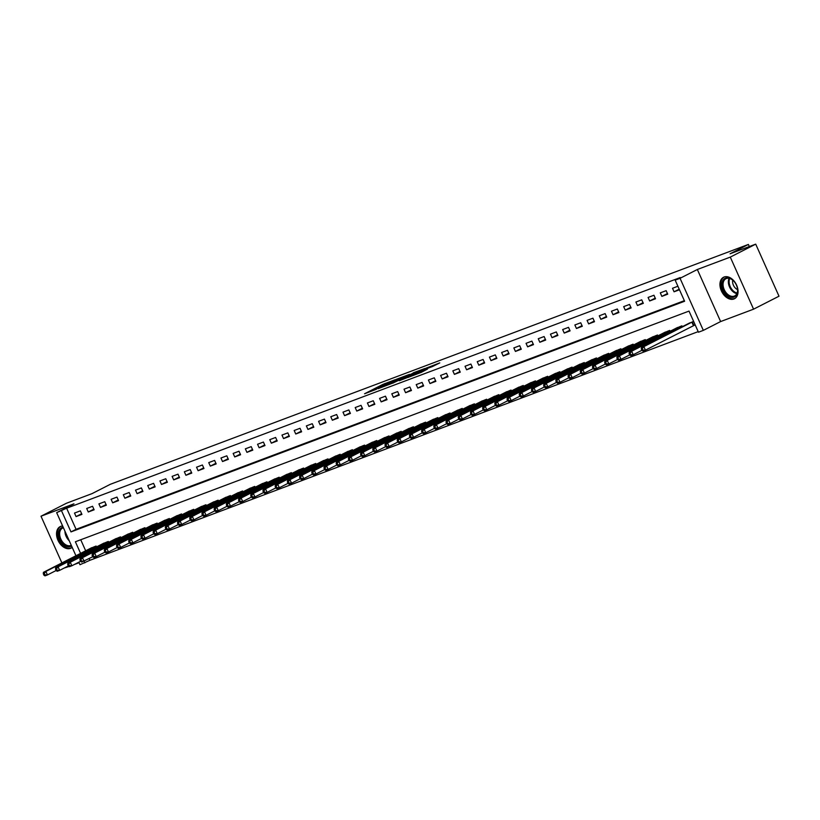 <?xml version="1.0" encoding="UTF-8"?>
<svg xmlns="http://www.w3.org/2000/svg" width="820" height="820" viewBox="0 0 820 820"><rect width="100%" height="100%" fill="white"/><g stroke="black" fill="none" stroke-linecap="round" stroke-linejoin="round"><path stroke-width="1.23" d="M395.066 379.762L382.96 384.354L364.562 393.774L376.503 389.233L373.981 389.971L375.334 389.141L395.066 379.762M724.08 277.027A12.044 8.108 -117 0 0 723.527 277.273A12.044 8.108 -117 0 0 721.569 291.274A12.044 8.108 -117 0 0 733.9 298.982A12.044 8.108 -117 0 0 734.464 298.726A12.044 8.108 -117 0 0 736.421 284.724A12.044 8.108 -117 0 0 724.08 277.027M62.658 526.04A12.044 8.108 -117 0 0 60.67 526.409A12.044 8.108 -117 0 0 60.106 526.655A12.044 8.108 -117 0 0 58.158 540.657A12.044 8.108 -117 0 0 70.489 548.365A12.044 8.108 -117 0 0 71.053 548.119A12.044 8.108 -117 0 0 72.18 547.35M432.355 366.591L439.776 362.891L426.133 368.129L407.735 377.548L421.388 372.321L427.517 369.061L411.435 375.909L424.401 369.184L430.664 366.571L427.138 368.518L432.355 366.591M755.712 244.145L779 296.204L753.57 309.171L730.282 257.111L755.712 244.145L730.077 253.78L748.383 244.442L110.362 484.282L92.055 493.619L66.43 503.254L41 516.221L73.954 503.828L56.662 512.643L66.625 508.215L680.251 277.549L675.168 280.143L680.046 278.308L703.334 330.378L698.455 332.213L689.015 311.098L75.389 541.764L80.596 553.397M730.282 257.111L697.338 269.493L680.046 278.308M409.549 374.361L396.327 379.332L377.938 388.752L391.581 383.524L409.549 374.361M413.188 372.854L424.883 368.498L406.484 377.917L399.299 380.716L407.437 376.482L403.85 377.794L392.667 383.227L413.27 373.059M41 516.221L61.9 562.93M64.185 568.045L69.085 566.476M66.625 508.215L76.065 529.32L684.341 300.673M76.075 516.579L81.928 514.386L80.36 510.86L74.497 513.064L76.075 516.579L81.641 513.74M88.273 511.998L94.136 509.794L92.557 506.278L86.705 508.482L88.273 511.998L93.849 509.158M100.481 507.406L106.344 505.202L104.765 501.686L98.912 503.89L100.481 507.406L106.057 504.566M112.688 502.824L118.541 500.62L116.973 497.104L111.11 499.308L112.688 502.824L118.254 499.985M124.886 498.232L130.749 496.028L129.17 492.512L123.318 494.716L124.886 498.232L130.462 495.393M137.094 493.65L142.957 491.446L141.378 487.931L135.515 490.124L137.094 493.65L142.67 490.801M149.301 489.058L155.154 486.854L153.586 483.339L147.723 485.542L149.301 489.058L154.867 486.219M161.499 484.466L167.362 482.273L165.784 478.747L159.931 480.95L161.499 484.466L167.075 481.627M173.707 479.884L179.559 477.681L177.991 474.165L172.128 476.369L173.707 479.884L179.283 477.045M185.914 475.292L191.767 473.089L190.199 469.573L184.336 471.777L185.914 475.292L191.48 472.453M198.112 470.711L203.975 468.507L202.397 464.991L196.544 467.195L198.112 470.711L203.688 467.871M210.32 466.119L216.172 463.915L214.604 460.399L208.741 462.603L210.32 466.119L215.885 463.279M222.517 461.537L228.38 459.333L226.802 455.817L220.949 458.011L222.517 461.537L228.093 458.687M234.725 456.945L240.588 454.741L239.009 451.226L233.157 453.429L234.725 456.945L240.301 454.106M246.933 452.353L252.785 450.159L251.217 446.633L245.354 448.837L246.933 452.353L252.498 449.514M259.13 447.771L264.993 445.567L263.415 442.052L257.562 444.255L259.13 447.771L264.706 444.932M271.338 443.179L277.201 440.976L275.622 437.46L269.76 439.663L271.338 443.179L276.914 440.34M283.546 438.597L289.398 436.394L287.83 432.878L281.967 435.082L283.546 438.597L289.111 435.758M295.743 434.005L301.606 431.802L300.028 428.286L294.175 430.49L295.743 434.005L301.319 431.166M307.951 429.424L313.804 427.22L312.236 423.704L306.372 425.898L307.951 429.424L313.527 426.574M320.159 424.832L326.011 422.628L324.443 419.112L318.58 421.316L320.159 424.832L325.724 421.992M332.356 420.24L338.219 418.046L336.641 414.52L330.788 416.724L332.356 420.24L337.932 417.4M344.564 415.658L350.417 413.454L348.848 409.938L342.986 412.142L344.564 415.658L350.13 412.819M356.761 411.066L362.624 408.862L361.046 405.346L355.193 407.55L356.761 411.066L362.337 408.227M368.969 406.484L374.832 404.28L373.254 400.765L367.401 402.958L368.969 406.484L374.545 403.645M381.177 401.892L387.03 399.688L385.461 396.173L379.598 398.376L381.177 401.892L386.743 399.053M393.374 397.31L399.237 395.107L397.659 391.591L391.806 393.784L393.374 397.31L398.95 394.461M405.582 392.718L411.445 390.515L409.867 386.999L404.014 389.203L405.582 392.718L411.158 389.879M417.79 388.126L423.643 385.933L422.074 382.407L416.211 384.611L417.79 388.126L423.356 385.287M429.987 383.545L435.851 381.341L434.272 377.825L428.419 380.029L429.987 383.545L435.563 380.705M442.195 378.953L448.048 376.749L446.48 373.233L440.617 375.437L442.195 378.953L447.771 376.113M454.403 374.371L460.256 372.167L458.687 368.651L452.824 370.845L454.403 374.371L459.969 371.521M466.601 369.779L472.463 367.575L470.885 364.059L465.032 366.263L466.601 369.779L472.176 366.94M478.808 365.197L484.661 362.993L483.093 359.478L477.23 361.671L478.808 365.197L484.374 362.348M491.016 360.605L496.869 358.401L495.3 354.886L489.437 357.089L491.016 360.605L496.582 357.766M503.213 356.013L509.076 353.82L507.498 350.294L501.645 352.497L503.213 356.013L508.789 353.174M515.421 351.431L521.274 349.228L519.706 345.712L513.843 347.916L515.421 351.431L520.987 348.592M527.619 346.839L533.482 344.636L531.903 341.12L526.05 343.324L527.619 346.839L533.195 344M539.826 342.258L545.689 340.054L544.111 336.538L538.258 338.732L539.826 342.258L545.403 339.408M552.034 337.666L557.887 335.462L556.319 331.946L550.456 334.15L552.034 337.666L557.6 334.827M564.232 333.084L570.095 330.88L568.516 327.354L562.663 329.558L564.232 333.084L569.808 330.234M576.439 328.492L582.303 326.288L580.724 322.772L574.861 324.976L576.439 328.492L582.015 325.653M588.647 323.9L594.5 321.707L592.932 318.18L587.069 320.384L588.647 323.9L594.213 321.061M600.845 319.318L606.708 317.114L605.129 313.599L599.276 315.803L600.845 319.318L606.421 316.479M613.053 314.726L618.905 312.522L617.337 309.007L611.474 311.21L613.053 314.726L618.628 311.887M625.26 310.144L631.113 307.941L629.545 304.425L623.682 306.618L625.26 310.144L630.826 307.295M637.458 305.553L643.321 303.349L641.742 299.833L635.889 302.037L637.458 305.553L643.034 302.713M649.665 300.971L655.518 298.767L653.95 295.241L648.087 297.445L649.665 300.971L655.231 298.121M661.863 296.379L667.726 294.175L666.147 290.659L660.295 292.863L661.863 296.379L667.439 293.539M677.894 286.241L672.502 288.271L674.071 291.787L679.462 289.767M89.154 558.574L89.923 560.285L698.189 331.628M80.739 539.755L85.68 550.804M90.323 548.436L96.094 546.048L96.483 546.919M102.52 543.845L108.301 541.456L108.691 542.338M114.728 539.252L120.499 536.864L120.899 537.746M126.936 534.671L132.707 532.282L133.096 533.164M139.133 530.079L144.914 527.691L145.304 528.572M151.341 525.497L157.112 523.109L157.512 523.98M163.549 520.905L169.32 518.517L169.709 519.398M175.746 516.323L181.527 513.935L181.917 514.806M187.954 511.731L193.725 509.343L194.125 510.224M200.152 507.139L205.933 504.751L206.322 505.632M212.359 502.557L218.13 500.169L218.53 501.051M224.567 497.965L230.338 495.577L230.727 496.459M236.765 493.384L242.546 490.995L242.935 491.867M248.972 488.792L254.743 486.403L255.143 487.285M261.18 484.21L266.951 481.811L267.34 482.693M273.378 479.618L279.159 477.23L279.548 478.111M285.585 475.026L291.356 472.638L291.756 473.519M297.793 470.444L303.564 468.056L303.954 468.937M309.991 465.852L315.772 463.464L316.161 464.345M322.198 461.27L327.969 458.882L328.369 459.753M334.396 456.678L340.177 454.29L340.566 455.172M346.604 452.097L352.374 449.698L352.774 450.58M358.811 447.505L364.582 445.116L364.972 445.998M371.009 442.913L376.79 440.524L377.179 441.406M383.217 438.331L388.987 435.943L389.387 436.824M395.424 433.739L401.195 431.351L401.585 432.232M407.622 429.157L413.403 426.769L413.792 427.64M419.83 424.565L425.601 422.177L426 423.058M432.037 419.973L437.808 417.585L438.198 418.466M444.235 415.391L450.016 413.003L450.405 413.885M456.443 410.799L462.213 408.411L462.613 409.293M468.64 406.218L474.421 403.829L474.811 404.711M480.848 401.626L486.619 399.237L487.018 400.119M493.056 397.044L498.827 394.656L499.216 395.527M505.253 392.452L511.034 390.064L511.424 390.945M517.461 387.86L523.232 385.472L523.631 386.353M529.669 383.278L535.439 380.89L535.829 381.771M541.866 378.686L547.647 376.298L548.037 377.179M554.074 374.104L559.845 371.716L560.245 372.587M566.282 369.512L572.053 367.124L572.442 368.006M578.479 364.931L584.26 362.542L584.65 363.414M590.687 360.339L596.458 357.95L596.857 358.832M602.895 355.747L608.665 353.358L609.055 354.24M615.092 351.165L620.873 348.777L621.263 349.658M627.3 346.573L633.071 344.185L633.47 345.066M639.497 341.991L645.278 339.603L645.668 340.474M651.705 337.399L657.476 335.011L657.876 335.892M663.913 332.817L669.684 330.429L670.073 331.3M676.111 328.226L681.891 325.837L682.281 326.719M694.079 325.366L695.206 324.945M688.318 323.633L693.628 321.419M749.326 246.543L748.383 244.442M697.338 269.493L720.626 321.563L753.57 309.171M720.626 321.563L703.334 330.378M89.923 560.285L79.95 564.713L78.833 562.212M74.312 564.519L79.069 562.725M61.541 510.809L70.981 531.913L684.608 301.247L675.168 280.143M75.952 555.765L56.662 512.643M128.432 533.881L80.042 558.574L82.482 557.661L84.829 562.879M76.065 529.32L70.981 531.913M674.071 291.787L679.206 289.173M397.936 378.779L380.5 387.604L388.424 384.231L399.207 378.727L400.56 377.897L397.936 378.779M414.582 372.885L404.854 377.2L414.582 372.885L414.91 373.623M91.819 547.647L43.429 572.339L45.869 571.427L47.447 574.943L56.108 570.525M44.926 574.83L47.447 574.943L45.008 575.855L43.942 575.199L44.926 574.83L44.29 573.426L43.316 573.795L43.942 575.199M44.29 573.426L45.869 571.427L94.505 546.643M43.316 573.795L43.429 572.339M104.027 543.066L55.637 567.747L58.076 566.835L59.655 570.351L68.316 565.933M57.123 570.249L59.655 570.351L57.215 571.274L56.149 570.617L57.123 570.249L56.498 568.844L55.524 569.203L56.149 570.617M56.498 568.844L58.076 566.835L106.713 542.051M55.524 569.203L55.637 567.747M116.235 538.473L67.845 563.166L70.284 562.243L71.852 565.769L80.514 561.351M69.331 565.656L71.852 565.769L69.413 566.681L68.357 566.025L69.331 565.656L68.695 564.252L67.722 564.621L68.357 566.025M68.695 564.252L70.284 562.243L118.91 537.469M67.722 564.621L67.845 563.166M80.555 561.444L81.528 561.075L80.903 559.66L79.929 560.029L81.621 562.1L92.721 556.759M80.903 559.66L82.482 557.661L131.118 532.877M79.929 560.029L80.042 558.574M84.06 561.177L81.528 561.075M140.64 529.3L92.25 553.992L94.689 553.069L96.268 556.585L104.929 552.178M93.736 556.483L96.268 556.585L93.818 557.508L92.762 556.852L93.736 556.483L93.111 555.078L92.127 555.447L92.762 556.852M93.111 555.078L94.689 553.069L143.326 528.285M92.127 555.447L92.25 553.992M71.576 545.997A10.424 7.021 63 0 1 63.345 544.367A10.424 7.021 63 0 1 58.558 534.363A10.424 7.021 63 0 1 63.181 527.209M63.427 527.772A9.645 6.498 -117 0 0 62.515 528.111A9.645 6.498 -117 0 0 59.655 534.302A9.645 6.498 -117 0 0 63.827 543.332A9.645 6.498 -117 0 0 71.278 545.31M60.957 526.307L60.967 526.307A11.962 8.056 -117 0 0 60.957 526.307A11.962 8.056 -117 0 0 57.4 533.984A11.962 8.056 -117 0 0 62.586 545.187A11.962 8.056 -117 0 0 71.832 547.627L71.832 547.627M725.556 278.093A10.424 7.021 63 0 1 733.541 280.85A10.424 7.021 63 0 1 737.457 288.527A10.424 7.021 63 0 1 734.054 297.086A10.424 7.021 63 0 1 723.219 290.065A10.424 7.021 63 0 1 725.556 278.093M733.654 280.973A9.645 6.498 -117 0 0 726.376 278.534A9.645 6.498 -117 0 0 725.936 278.728A9.645 6.498 -117 0 0 724.367 289.952A9.645 6.498 -117 0 0 734.248 296.122A9.645 6.498 -117 0 0 734.699 295.928A9.645 6.498 -117 0 0 737.426 288.353M724.367 276.924L724.378 276.924A11.962 8.056 -117 0 0 724.367 276.924A11.962 8.056 -117 0 0 722.43 290.844A11.962 8.056 -117 0 0 734.689 298.49A11.962 8.056 -117 0 0 735.243 298.244L735.243 298.244M737.559 289.614A6.867 4.623 63 0 1 732.721 280.122M152.848 524.708L104.458 549.4L106.897 548.488L108.465 552.003L117.127 547.586M105.944 551.901L108.465 552.003L106.026 552.916L104.96 552.26L105.944 551.901L105.308 550.486L104.335 550.855L104.96 552.26M105.308 550.486L106.897 548.488L155.523 523.703M104.335 550.855L104.458 549.4M165.046 520.126L116.655 544.818L119.095 543.896L120.673 547.411L129.334 542.994M118.141 547.309L120.673 547.411L118.234 548.334L117.168 547.678L118.141 547.309L117.516 545.905L116.542 546.274L117.168 547.678M117.516 545.905L119.095 543.896L167.731 519.111M116.542 546.274L116.655 544.818M177.253 515.534L128.863 540.226L131.302 539.314L132.871 542.83L141.532 538.412M130.349 542.717L132.871 542.83L130.431 543.742L129.375 543.086L130.349 542.717L129.724 541.313L128.74 541.682L129.375 543.086M129.724 541.313L131.302 539.314L179.939 514.529M128.74 541.682L128.863 540.226M189.461 510.952L141.06 535.634L143.51 534.722L145.078 538.238L153.74 533.82M142.557 538.135L145.078 538.238L142.639 539.16L141.573 538.504L142.557 538.135L141.922 536.731L140.948 537.09L141.573 538.504M141.922 536.731L143.51 534.722L192.136 509.937M140.948 537.09L141.06 535.634M201.659 506.36L153.268 531.053L155.708 530.13L157.286 533.656L165.947 529.238M154.754 533.543L157.286 533.656L154.847 534.568L153.781 533.912L154.754 533.543L154.129 532.139L153.155 532.508L153.781 533.912M154.129 532.139L155.708 530.13L204.344 505.356M153.155 532.508L153.268 531.053M213.866 501.768L165.476 526.46L167.915 525.548L169.484 529.064L178.145 524.646M166.962 528.961L169.484 529.064L167.044 529.986L165.988 529.33L166.962 528.961L166.337 527.547L165.353 527.916L165.988 529.33M166.337 527.547L167.915 525.548L216.541 500.764M165.353 527.916L165.476 526.46M226.074 497.186L177.673 521.879L180.123 520.956L181.691 524.472L190.353 520.064M179.17 524.369L181.691 524.472L179.252 525.394L178.186 524.738L179.17 524.369L178.534 522.965L177.561 523.334L178.186 524.738M178.534 522.965L180.123 520.956L228.749 496.172M177.561 523.334L177.673 521.879M238.271 492.594L189.881 517.287L192.321 516.374L193.899 519.89L202.56 515.472M191.367 519.788L193.899 519.89L191.46 520.803L190.394 520.146L191.367 519.788L190.742 518.373L189.768 518.742L190.394 520.146M190.742 518.373L192.321 516.374L240.957 491.59M189.768 518.742L189.881 517.287M250.479 488.013L202.089 512.705L204.528 511.782L206.097 515.298L214.758 510.88M203.575 515.196L206.097 515.298L203.657 516.221L202.601 515.565L203.575 515.196L202.94 513.791L201.966 514.16L202.601 515.565M202.94 513.791L204.528 511.782L253.154 486.998M201.966 514.16L202.089 512.705M262.677 483.421L214.286 508.113L216.726 507.201L218.304 510.716L226.966 506.299M215.773 510.604L218.304 510.716L215.865 511.629L214.799 510.973L215.773 510.604L215.147 509.199L214.174 509.568L214.799 510.973M215.147 509.199L216.726 507.201L265.362 482.416M214.174 509.568L214.286 508.113M274.885 478.839L226.494 503.521L228.934 502.609L230.512 506.124L239.173 501.707M227.98 506.022L230.512 506.124L228.062 507.047L227.007 506.391L227.98 506.022L227.355 504.618L226.371 504.976L227.007 506.391M227.355 504.618L228.934 502.609L277.57 477.824M226.371 504.976L226.494 503.521M287.092 474.247L238.702 498.939L241.141 498.017L242.71 501.543L251.371 497.125M240.188 501.43L242.71 501.543L240.27 502.455L239.204 501.799L240.188 501.43L239.553 500.026L238.579 500.395L239.204 501.799M239.553 500.026L241.141 498.017L289.767 473.242M238.579 500.395L238.702 498.939M299.29 469.655L250.899 494.347L253.339 493.435L254.917 496.951L263.579 492.533M252.386 496.848L254.917 496.951L252.478 497.873L251.412 497.217L252.386 496.848L251.76 495.434L250.787 495.803L251.412 497.217M251.76 495.434L253.339 493.435L301.975 468.65M250.787 495.803L250.899 494.347M311.497 465.073L263.107 489.765L265.547 488.843L267.125 492.359L275.776 487.951M264.593 492.256L267.125 492.359L264.675 493.281L263.62 492.625L264.593 492.256L263.968 490.852L262.984 491.221L263.62 492.625M263.968 490.852L265.547 488.843L314.183 464.058M262.984 491.221L263.107 489.765M323.705 460.481L275.305 485.173L277.755 484.261L279.323 487.777L287.984 483.359M276.801 487.674L279.323 487.777L276.883 488.689L275.817 488.033L276.801 487.674L276.166 486.26L275.192 486.629L275.817 488.033M276.166 486.26L277.755 484.261L326.38 459.477M275.192 486.629L275.305 485.173M335.903 455.899L287.512 480.592L289.952 479.669L291.531 483.185L300.192 478.767M288.999 483.082L291.531 483.185L289.091 484.107L288.025 483.452L288.999 483.082L288.373 481.678L287.4 482.037L288.025 483.452M288.373 481.678L289.952 479.669L338.588 454.885M287.4 482.037L287.512 480.592M348.111 451.307L299.72 476L302.16 475.087L303.728 478.603L312.389 474.185M301.207 478.49L303.728 478.603L301.288 479.515L300.233 478.859L301.207 478.49L300.581 477.086L299.597 477.455L300.233 478.859M300.581 477.086L302.16 475.087L350.796 450.303M299.597 477.455L299.72 476M360.318 446.726L311.918 471.408L314.367 470.495L315.936 474.011L324.597 469.593M313.414 473.909L315.936 474.011L313.496 474.934L312.43 474.278L313.414 473.909L312.779 472.504L311.805 472.863L312.43 474.278M312.779 472.504L314.367 470.495L362.993 445.711M311.805 472.863L311.918 471.408M372.516 442.134L324.125 466.826L326.565 465.904L328.143 469.429L336.805 465.012M325.612 469.317L328.143 469.429L325.704 470.342L324.638 469.686L325.612 469.317L324.986 467.912L324.013 468.281L324.638 469.686M324.986 467.912L326.565 465.904L375.201 441.129M324.013 468.281L324.125 466.826M384.723 437.542L336.333 462.234L338.773 461.322L340.341 464.837L349.002 460.42M337.819 464.735L340.341 464.837L337.901 465.76L336.846 465.094L337.819 464.735L337.184 463.32L336.21 463.689L336.846 465.094M337.184 463.32L338.773 461.322L387.399 436.537M336.21 463.689L336.333 462.234M396.921 432.96L348.531 457.652L350.97 456.73L352.549 460.245L361.21 455.838M350.017 460.143L352.549 460.245L350.109 461.168L349.043 460.512L350.017 460.143L349.392 458.739L348.418 459.108L349.043 460.512M349.392 458.739L350.97 456.73L399.606 431.945M348.418 459.108L348.531 457.652M409.129 428.368L360.738 453.06L363.178 452.148L364.756 455.664L373.418 451.246M362.225 455.561L364.756 455.664L362.307 456.576L361.251 455.92L362.225 455.561L361.599 454.147L360.615 454.516L361.251 455.92M361.599 454.147L363.178 452.148L411.814 427.363M360.615 454.516L360.738 453.06M421.336 423.786L372.946 448.478L375.386 447.556L376.954 451.072L385.615 446.654M374.433 450.969L376.954 451.072L374.514 451.994L373.459 451.338L374.433 450.969L373.797 449.565L372.823 449.924L373.459 451.338M373.797 449.565L375.386 447.556L424.012 422.771M372.823 449.924L372.946 448.478M433.534 419.194L385.144 443.886L387.583 442.974L389.162 446.49L397.823 442.072M386.63 446.377L389.162 446.49L386.722 447.402L385.656 446.746L386.63 446.377L386.005 444.973L385.031 445.342L385.656 446.746M386.005 444.973L387.583 442.974L436.219 418.19M385.031 445.342L385.144 443.886M445.742 414.602L397.351 439.294L399.791 438.382L401.369 441.898L410.031 437.48M398.838 441.795L401.369 441.898L398.92 442.82L397.864 442.164L398.838 441.795L398.212 440.391L397.228 440.75L397.864 442.164M398.212 440.391L399.791 438.382L448.427 413.598M397.228 440.75L397.351 439.294M457.949 410.02L409.559 434.713L411.999 433.79L413.567 437.316L422.228 432.898M411.045 437.203L413.567 437.316L411.127 438.228L410.061 437.572L411.045 437.203L410.41 435.799L409.436 436.168L410.061 437.572M410.41 435.799L411.999 433.79L460.625 409.016M409.436 436.168L409.559 434.713M470.147 405.428L421.757 430.121L424.196 429.208L425.775 432.724L434.436 428.306M423.243 432.622L425.775 432.724L423.335 433.647L422.269 432.981L423.243 432.622L422.618 431.207L421.644 431.576L422.269 432.981M422.618 431.207L424.196 429.208L472.832 404.424M421.644 431.576L421.757 430.121M482.355 400.847L433.964 425.539L436.404 424.616L437.972 428.132L446.633 423.725M435.451 428.03L437.972 428.132L435.533 429.055L434.477 428.399L435.451 428.03L434.825 426.625L433.841 426.994L434.477 428.399M434.825 426.625L436.404 424.616L485.04 399.832M433.841 426.994L433.964 425.539M494.562 396.255L446.162 420.947L448.612 420.035L450.18 423.55L458.841 419.133M447.658 423.448L450.18 423.55L447.74 424.463L446.674 423.807L447.658 423.448L447.023 422.033L446.049 422.402L446.674 423.807M447.023 422.033L448.612 420.035L497.238 395.25M446.049 422.402L446.162 420.947M506.76 391.673L458.37 416.365L460.809 415.443L462.388 418.958L471.049 414.541M459.856 418.856L462.388 418.958L459.948 419.881L458.882 419.225L459.856 418.856L459.231 417.452L458.257 417.81L458.882 419.225M459.231 417.452L460.809 415.443L509.445 390.658M458.257 417.81L458.37 416.365M518.968 387.081L470.577 411.773L473.017 410.861L474.585 414.377L483.246 409.959M472.064 414.264L474.585 414.377L472.146 415.289L471.09 414.633L472.064 414.264L471.428 412.86L470.454 413.229L471.09 414.633M471.428 412.86L473.017 410.861L521.643 386.077M470.454 413.229L470.577 411.773M531.165 382.489L482.775 407.181L485.214 406.269L486.793 409.785L495.454 405.367M484.271 409.682L486.793 409.785L484.353 410.707L483.287 410.051L484.271 409.682L483.636 408.278L482.662 408.637L483.287 410.051M483.636 408.278L485.214 406.269L533.851 381.484M482.662 408.637L482.775 407.181M543.373 377.907L494.983 402.599L497.422 401.677L499.001 405.203L507.662 400.785M496.469 405.09L499.001 405.203L496.561 406.115L495.495 405.459L496.469 405.09L495.844 403.686L494.86 404.055L495.495 405.459M495.844 403.686L497.422 401.677L546.058 376.903M494.86 404.055L494.983 402.599M555.581 373.315L507.19 398.007L509.63 397.095L511.198 400.611L519.859 396.193M508.677 400.508L511.198 400.611L508.759 401.533L507.703 400.867L508.677 400.508L508.041 399.094L507.067 399.463L507.703 400.867M508.041 399.094L509.63 397.095L558.256 372.311M507.067 399.463L507.19 398.007M567.778 368.733L519.388 393.426L521.827 392.503L523.406 396.019L532.067 391.611M520.874 395.916L523.406 396.019L520.966 396.941L519.9 396.285L520.874 395.916L520.249 394.512L519.275 394.881L519.9 396.285M520.249 394.512L521.827 392.503L570.464 367.719M519.275 394.881L519.388 393.426M579.986 364.141L531.596 388.834L534.035 387.921L535.614 391.437L544.275 387.019M533.082 391.335L535.614 391.437L533.164 392.349L532.108 391.693L533.082 391.335L532.457 389.92L531.473 390.289L532.108 391.693M532.457 389.92L534.035 387.921L582.672 363.137M531.473 390.289L531.596 388.834M592.194 359.56L543.803 384.252L546.243 383.329L547.811 386.845L556.472 382.428M545.29 386.743L547.811 386.845L545.372 387.768L544.306 387.112L545.29 386.743L544.654 385.338L543.68 385.697L544.306 387.112M544.654 385.338L546.243 383.329L594.869 358.545M543.68 385.697L543.803 384.252M604.391 354.968L556.001 379.66L558.441 378.748L560.019 382.263L568.68 377.846M557.487 382.151L560.019 382.263L557.579 383.176L556.514 382.52L557.487 382.151L556.862 380.746L555.888 381.115L556.514 382.52M556.862 380.746L558.441 378.748L607.077 353.963M555.888 381.115L556.001 379.66M616.599 350.376L568.209 375.068L570.648 374.156L572.216 377.671L580.878 373.254M569.695 377.569L572.216 377.671L569.777 378.594L568.721 377.938L569.695 377.569L569.07 376.165L568.086 376.523L568.721 377.938M569.07 376.165L570.648 374.156L619.284 349.371M568.086 376.523L568.209 375.068M628.807 345.794L580.406 370.486L582.856 369.564L584.424 373.09L593.085 368.672M581.903 372.977L584.424 373.09L581.985 374.002L580.919 373.346L581.903 372.977L581.267 371.573L580.293 371.942L580.919 373.346M581.267 371.573L582.856 369.564L631.482 344.789M580.293 371.942L580.406 370.486M641.004 341.202L592.614 365.894L595.053 364.982L596.632 368.498L605.293 364.08M594.1 368.395L596.632 368.498L594.192 369.42L593.126 368.754L594.1 368.395L593.475 366.981L592.501 367.35L593.126 368.754M593.475 366.981L595.053 364.982L643.69 340.197M592.501 367.35L592.614 365.894M653.212 336.62L604.822 361.312L607.261 360.39L608.829 363.906L617.491 359.498M606.308 363.803L608.829 363.906L606.39 364.828L605.334 364.172L606.308 363.803L605.683 362.399L604.699 362.768L605.334 364.172M605.683 362.399L607.261 360.39L655.887 335.606M604.699 362.768L604.822 361.312M665.42 332.028L617.019 356.72L619.469 355.808L621.037 359.324L629.698 354.906M618.516 359.221L621.037 359.324L618.598 360.236L617.532 359.58L618.516 359.221L617.88 357.807L616.906 358.176L617.532 359.58M617.88 357.807L619.469 355.808L668.095 331.024M616.906 358.176L617.019 356.72M677.617 327.446L629.227 352.139L631.666 351.216L633.245 354.732L641.906 350.314M630.713 354.63L633.245 354.732L630.805 355.654L629.739 354.998L630.713 354.63L630.088 353.225L629.114 353.584L629.739 354.998M630.088 353.225L631.666 351.216L680.303 326.432M629.114 353.584L629.227 352.139M689.825 322.854L641.435 347.547L643.874 346.624L645.442 350.15L695.165 324.853M642.921 350.037L645.442 350.15L643.003 351.062L641.947 350.406L642.921 350.037L642.285 348.633L641.312 349.002L641.947 350.406M642.285 348.633L643.874 346.624L692.5 321.85M641.312 349.002L641.435 347.547M383.319 385.154L382.96 384.354M385.195 384.119L384.918 383.483M388.659 384.754L388.424 384.231M399.535 379.465L399.207 378.727M407.345 377.477L407.017 376.739M408.832 376.718L408.452 375.878M410.738 375.744L410.41 375.006M421.049 372.485L420.721 371.747M422.956 371.511L422.679 370.886M94.351 548.006L93.88 546.94M94.802 547.78L94.331 546.725M106.559 543.424L106.077 542.358M107 543.199L106.528 542.133M118.767 538.832L118.285 537.766M119.207 538.607L118.736 537.551M130.964 534.25L130.493 533.184M131.415 534.015L130.944 532.959M143.172 529.659L142.69 528.592M143.613 529.433L143.141 528.377M69.218 540.718A9.645 6.498 63 0 1 64.954 531.596A9.645 6.498 63 0 1 64.944 531.155M65.959 533.43A9.338 6.283 -117 0 0 68.152 538.33M736.862 293.621A9.645 6.498 63 0 1 729.831 287.574A9.645 6.498 63 0 1 729.072 278.339M729.697 278.482A9.338 6.283 -117 0 0 730.517 287.226A9.338 6.283 -117 0 0 737.108 293.027M155.369 525.077L154.898 524.011M155.821 524.841L155.349 523.785M167.577 520.485L167.106 519.419M168.028 520.259L167.546 519.203M179.785 515.893L179.303 514.827M180.226 515.667L179.754 514.611M191.982 511.311L191.511 510.245M192.433 511.085L191.962 510.019M204.19 506.719L203.708 505.653M204.641 506.493L204.159 505.438M216.398 502.137L215.916 501.071M216.839 501.901L216.367 500.846M228.595 497.545L228.124 496.479M229.046 497.32L228.575 496.264M240.803 492.963L240.321 491.897M241.244 492.728L240.772 491.672M253.011 488.371L252.529 487.305M253.452 488.146L252.98 487.09M265.208 483.779L264.737 482.713M265.659 483.554L265.188 482.498M277.416 479.198L276.934 478.132M277.857 478.972L277.385 477.906M289.614 474.606L289.142 473.54M290.065 474.38L289.593 473.324M301.821 470.024L301.35 468.958M302.272 469.788L301.801 468.732M314.029 465.432L313.547 464.366M314.47 465.206L313.998 464.151M326.227 460.85L325.755 459.784M326.678 460.614L326.206 459.559M338.434 456.258L337.963 455.192M338.885 456.033L338.404 454.977M350.642 451.666L350.16 450.6M351.083 451.441L350.611 450.385M362.84 447.084L362.368 446.018M363.291 446.859L362.819 445.793M375.047 442.492L374.566 441.426M375.498 442.267L375.017 441.211M387.255 437.911L386.773 436.845M387.696 437.675L387.224 436.619M399.453 433.319L398.981 432.253M399.904 433.093L399.432 432.037M411.66 428.737L411.179 427.671M412.101 428.501L411.63 427.445M423.858 424.145L423.386 423.079M424.309 423.919L423.837 422.864M436.066 419.553L435.594 418.487M436.517 419.327L436.045 418.272M448.273 414.971L447.792 413.905M448.714 414.746L448.243 413.68M460.471 410.379L459.999 409.313M460.922 410.154L460.45 409.098M472.679 405.797L472.207 404.731M473.13 405.562L472.648 404.506M484.886 401.205L484.405 400.139M485.327 400.98L484.856 399.924M497.084 396.624L496.612 395.558M497.535 396.388L497.063 395.332M509.292 392.032L508.81 390.966M509.743 391.806L509.261 390.75M521.499 387.44L521.018 386.374M521.94 387.214L521.469 386.159M533.697 382.858L533.226 381.792M534.148 382.632L533.676 381.566M545.905 378.266L545.423 377.2M546.345 378.04L545.874 376.985M558.112 373.684L557.631 372.618M558.553 373.448L558.082 372.393M570.31 369.092L569.838 368.026M570.761 368.867L570.289 367.811M582.518 364.5L582.036 363.444M582.958 364.275L582.487 363.219M594.715 359.918L594.244 358.853M595.166 359.693L594.695 358.637M606.923 355.327L606.451 354.26M607.374 355.101L606.892 354.045M619.131 350.745L618.649 349.679M619.572 350.519L619.1 349.453M631.328 346.153L630.857 345.087M631.779 345.927L631.308 344.871M643.536 341.571L643.054 340.505M643.987 341.335L643.505 340.279M655.744 336.979L655.262 335.913M656.184 336.753L655.713 335.698M667.941 332.387L667.47 331.331M668.392 332.161L667.921 331.106M680.149 327.805L679.667 326.739M680.59 327.58L680.118 326.524M693.453 325.673L691.875 322.147M693.894 325.448L692.326 321.932M400.939 378.748L400.56 377.897M407.786 377.251L407.437 376.482M416.088 373.018L415.719 372.198M430.92 367.135L430.664 366.571"/></g></svg>
